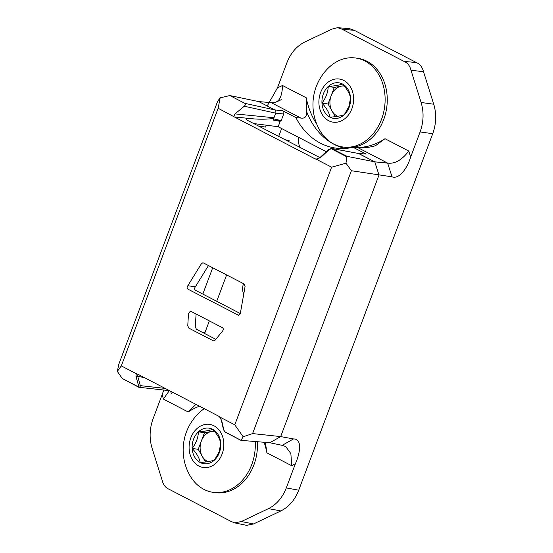 <?xml version="1.0" encoding="UTF-8"?>
<svg xmlns="http://www.w3.org/2000/svg" width="553" height="553" viewBox="0 0 553 553"><rect width="100%" height="100%" fill="white"/><g stroke="black" fill="none" stroke-linecap="round" stroke-linejoin="round"><path stroke-width="0.83" d="M349.15 107.296A17.973 14.24 -81.7 0 0 350.547 98.095A17.973 14.24 -81.7 0 0 342.494 83.994A17.973 14.24 -81.7 0 0 328.206 86.496A17.973 14.24 -81.7 0 0 321.97 103.1A17.973 14.24 -81.7 0 0 330.017 117.201A17.973 14.24 -81.7 0 0 344.305 114.699A17.973 14.24 -81.7 0 0 349.15 107.296M328.206 86.496C328.026 92.31 325.945 97.84 321.97 103.1C326.519 108.035 329.201 112.736 330.017 117.201C336.632 116.648 341.395 115.812 344.305 114.699L348.881 106.611L350.547 98.095C349.779 93.713 347.097 89.012 342.494 83.994C339.666 85.1 334.904 85.936 328.206 86.496L334.282 87.388L331.164 95.683A15.56 12.332 -81.7 0 0 332.063 111.035A15.56 12.332 -81.7 0 0 337.855 116.289M319.351 129.561A44.945 35.613 -81.7 0 0 333.687 144.022A44.945 35.613 -81.7 0 0 342.784 146.98A44.945 35.613 -81.7 0 0 381.549 119.254A44.945 35.613 -81.7 0 0 364.897 60.982A44.945 35.613 -81.7 0 0 355.8 58.03A44.945 35.613 -81.7 0 0 328.358 68.005A51.429 51.429 0 0 0 319.351 129.561M343.821 80.468A21.788 17.261 -81.7 0 0 320.622 92.475A21.788 17.261 -81.7 0 0 328.689 120.727A21.788 17.261 -81.7 0 0 351.895 108.72A21.788 17.261 -81.7 0 0 343.821 80.468M353.208 147.285A44.945 35.613 -81.7 0 0 383.692 119.566A44.945 35.613 -81.7 0 0 357.95 58.348L355.8 58.03M342.784 146.98L344.934 147.292A44.945 35.613 -81.7 0 0 352.662 147.361M343.98 85.687L334.282 87.388M321.97 103.1L328.04 103.985L335.27 116.655M344.277 86.047A15.56 12.332 -81.7 0 0 341.429 86.137A15.56 12.332 -81.7 0 0 331.164 95.683L328.04 103.985M353.243 147.285A70.729 56.04 -81.7 0 0 384.992 138.706L375.708 145.55L373.856 146.206C367.351 147.741 362.056 148.232 357.964 147.692L353.049 147.271A74.005 58.632 -81.7 0 1 338.035 148.349A74.005 58.632 -81.7 0 1 320.408 143.179A74.005 58.632 -81.7 0 1 295.855 117.568L282.777 110.78C283.793 111.485 284.104 112.556 283.696 114.001L281.228 120.561L273.555 118.895L275.712 113.144C276.12 111.699 275.816 110.621 274.793 109.916L258.783 101.6L229.834 95.551L244.813 103.328L274.786 109.916L258.783 101.6L271.219 102.644C278.387 103.577 282.148 97.853 282.5 85.487L306.272 97.826A70.729 56.04 -81.7 0 0 316.731 124.066M199.426 406.213A70.729 56.04 -81.7 0 0 188.193 411.971L195.748 404.561M188.193 411.971L163.377 399.086L169.308 390.66M163.377 399.086L162.209 394.476L153.091 418.732C149.524 428.651 149.186 438.474 152.075 448.2L162.202 480.433C163.287 484.877 165.596 487.822 169.128 489.274L231.133 521.472L234.735 522.882L241.357 521.541L268.447 508.636C276.514 504.599 282.459 497.686 286.302 487.912L295.42 463.656L291.735 465.744L290.864 453.612L285.707 446.548L282.189 445.345L269.823 442.753L280.675 436.594L378.992 175.024L374.789 161.849L358.261 153.368M358.233 153.361L366.134 154.066L353.049 147.271M331.461 148.384L347.104 156.354L374.789 161.849L387.632 163.1C394.863 164.068 401.907 160.052 408.764 151.052L410.672 157.031L420.093 131.953C423.66 122.026 423.999 112.204 421.11 102.478L433.746 104.22C436.635 113.946 436.296 123.768 432.729 133.695L420.093 131.953M295.855 117.568L300.887 118.052C305.132 118.695 307.005 116.42 306.493 111.229L306.272 97.826M354.328 30.332L342.058 29.212L337.6 27.657L349.703 28.721L354.328 30.332L416.326 62.53C419.948 64.113 422.347 67.176 423.529 71.717L433.746 104.22M286.302 487.912L298.724 490.207L432.729 133.695M298.724 490.207C294.887 499.988 288.936 506.894 280.869 510.931L268.447 508.636M241.357 521.541L253.551 523.947L280.869 510.931M253.551 523.947L246.631 525.35L234.728 522.903M265.419 442.642L266.912 452.852A70.729 56.04 -81.7 0 0 264.099 442.276M209.352 320.892L204.921 332.671L202.522 332.408M226.64 274.889L216.714 301.295M202.82 294.078L212.746 267.673L202.82 294.078M281.65 128.545L278.65 136.529M253.633 123.54L278.166 126.734L326.27 151.716M410.672 157.031C407.796 166.909 399.736 179.684 392.015 176.822L351.397 170.725L252.597 433.58L280.675 436.594L293.491 438.937C302.754 438.923 299.857 453.716 295.42 463.656M423.529 71.717L410.99 70.245L421.11 102.478M342.058 29.212L404.056 61.411L416.326 62.53M267.196 105.969L277.461 87.851L286.889 62.772C290.726 52.991 296.678 46.086 304.738 42.042L331.835 29.143L337.6 27.657M162.209 394.476L163.806 390.045M410.99 70.245C409.904 65.807 407.596 62.862 404.056 61.411M266.615 125.234A6.228 4.936 -81.7 0 0 265.592 127.079L266.304 125.192M298.703 137.4A12.449 9.864 -81.7 0 0 300.521 147.893M243.514 283.648A12.449 9.864 -81.7 0 0 243.707 294.307M219.347 452.63A17.973 14.24 -81.7 0 0 220.744 443.43A17.973 14.24 -81.7 0 0 212.691 429.328A17.973 14.24 -81.7 0 0 198.403 431.831A17.973 14.24 -81.7 0 0 192.168 448.435A17.973 14.24 -81.7 0 0 200.214 462.529A17.973 14.24 -81.7 0 0 214.502 460.034A17.973 14.24 -81.7 0 0 219.347 452.63M198.403 431.831C198.223 437.644 196.142 443.174 192.168 448.435C196.716 453.37 199.398 458.071 200.214 462.529C206.829 461.983 211.592 461.147 214.502 460.034L219.078 451.946L220.744 443.43C219.976 439.047 217.294 434.347 212.691 429.328C209.864 430.434 205.101 431.264 198.403 431.831L204.479 432.723L201.361 441.018A15.56 12.332 -81.7 0 0 202.267 456.37A15.56 12.332 -81.7 0 0 208.052 461.624M204.223 408.708A44.945 35.613 -81.7 0 0 198.555 413.34A51.429 51.429 0 0 0 189.555 474.896A44.945 35.613 -81.7 0 0 203.884 489.357A44.945 35.613 -81.7 0 0 212.981 492.315A44.945 35.613 -81.7 0 0 251.746 464.589A44.945 35.613 -81.7 0 0 255.223 441.536M214.018 425.803A21.788 17.261 -81.7 0 0 190.82 437.81A21.788 17.261 -81.7 0 0 198.886 466.061A21.788 17.261 -81.7 0 0 222.092 454.048A21.788 17.261 -81.7 0 0 214.018 425.803M212.981 492.315L215.131 492.626A44.945 35.613 -81.7 0 0 253.889 464.9A44.945 35.613 -81.7 0 0 257.359 441.709M214.177 431.022L204.479 432.723M192.168 448.435L198.237 449.319L205.467 461.99M214.474 431.381A15.56 12.332 -81.7 0 0 211.626 431.471A15.56 12.332 -81.7 0 0 201.361 441.018L198.237 449.319M138.623 385.918A1.244 0.816 -15.6 0 0 140.324 385.641C140.192 386.982 139.612 387.48 138.589 387.148A1.244 0.788 -65.2 0 1 138.43 387.107A1.244 0.788 -65.2 0 1 138.119 386.713L138.623 385.918L135.969 376.434L136.287 373.676L137.897 374.215M274.786 109.916L274.793 109.916C275.816 110.628 276.12 111.706 275.712 113.151L273.984 117.748C274.399 118.936 263.594 119.586 254.318 118.936L234.424 116.973L218.145 108.264L121.307 365.892L117.326 371.409L122.248 378.473L138.077 386.692A1.244 0.733 117.4 0 0 138.34 387.059A1.244 0.733 117.4 0 0 138.388 387.079M138.063 374.346L218.622 416.139L219.79 417.038L221.808 421.006L223.882 430.193L225.05 431.858L241.011 440.347L269.823 442.753L280.675 436.594L378.992 175.024L374.789 161.849L358.779 153.534L332.118 148.57A1.244 0.733 -62.6 0 0 332.097 148.563A1.244 0.733 -62.6 0 0 331.441 148.826L329.436 149.386A1.244 0.581 -132.8 0 0 328.814 149.365L320.332 157.218C319.468 158.137 318.037 158.766 316.046 159.091L316.081 159.091M218.725 416.222L218.58 416.139A1.244 0.684 119.7 0 0 218.587 416.139A1.244 0.684 119.7 0 0 218.58 416.139L218.808 416.285C220.129 417.363 221.006 418.78 221.428 420.55L223.509 429.729L225.313 432.225A1.244 0.733 117.4 0 0 225.458 432.273M221.808 421.006A1.244 0.864 167.3 0 1 221.428 420.55M329.436 149.386L320.954 157.239L316.627 159.409L314.851 158.739L316.046 159.091M347.104 156.354L346.738 156.769L331.441 148.826M278.166 126.734L280.177 121.383L273.12 120.042L273.984 117.748L235.039 113.897L244.232 106.231C245.546 104.98 245.739 104.012 244.813 103.328M121.307 365.892L136.287 373.676M351.397 170.725L345.998 163.197L331.606 167.186L316.627 159.409M345.998 163.197L346.738 156.769M280.177 121.383L276.687 119.572M289.088 140.538L284.595 139.619M328.814 149.365L331.655 148.411L358.779 153.534M117.326 371.409L118.854 364.123L217.654 101.268L220.156 97.846L218.145 108.264M254.318 118.936L246.306 118.466L246.762 119.973L319.876 157.605M208.516 265.475L195.347 286.82C194.2 288.542 194.421 289.786 196.025 290.546L240.299 313.537M196.094 314.007L195.271 326.906L196.391 329.229L215.843 339.335M234.424 116.973L314.851 158.739M219.79 417.038L234.769 424.822L331.606 167.186M187.833 285.721C186.686 287.47 186.914 288.714 188.504 289.447L238.578 315.293L240.403 313.019L245.076 286.578L244.004 283.903L202.944 262.703L201.32 263.857L187.833 285.721L195.347 286.82M188.483 313.814L187.757 325.807L188.87 328.129L213.029 340.676L213.755 340.938L215.241 340.081L222.299 331.371C223.792 329.588 223.626 328.254 221.815 327.369L191.324 311.533L190.273 311.152L188.483 313.814M241.011 440.347L243.168 436.759L252.597 433.58M234.769 424.822L243.168 436.759M229.834 95.551L220.156 97.846M233.76 116.372L235.039 113.897M122.248 378.473L138.589 387.148M137.828 374.181C136.895 373.869 136.847 374.526 137.669 376.158L140.324 385.641L165.147 388.413M320.954 157.239A1.244 0.581 -132.8 0 0 320.332 157.218M223.882 430.193A1.244 0.864 167.3 0 1 223.509 429.729M225.05 431.858A1.244 0.733 117.4 0 0 225.313 432.225L240.894 440.319M135.969 376.434A1.244 0.816 -15.6 0 0 137.669 376.158L144.72 377.803M344.941 148.453A73.217 58.01 98.3 0 1 334.268 144.444A73.217 58.01 98.3 0 1 306.493 111.229M366.134 154.066L358.773 153.534M392.015 176.822L387.632 163.1L357.964 147.692M300.887 118.052L271.219 102.644M291.735 465.744L266.912 452.852M277.461 87.851L282.5 85.487M384.992 138.706L408.764 151.052M274.793 109.916L282.777 110.78M282.189 445.345L293.491 438.937M283.696 114.001L275.712 113.144L244.232 106.231M137.683 374.125A1.244 0.781 115 0 0 137.732 374.153L138.056 374.346M332.035 148.529A1.244 0.698 113.8 0 0 331.392 148.805M265.592 127.079L258.424 126.029M315.314 158.911L317.035 159.001M171.264 393.397L170.739 391.317M276.41 101.966L281.29 99.678M139.017 387.273L169.515 390.681"/></g></svg>
